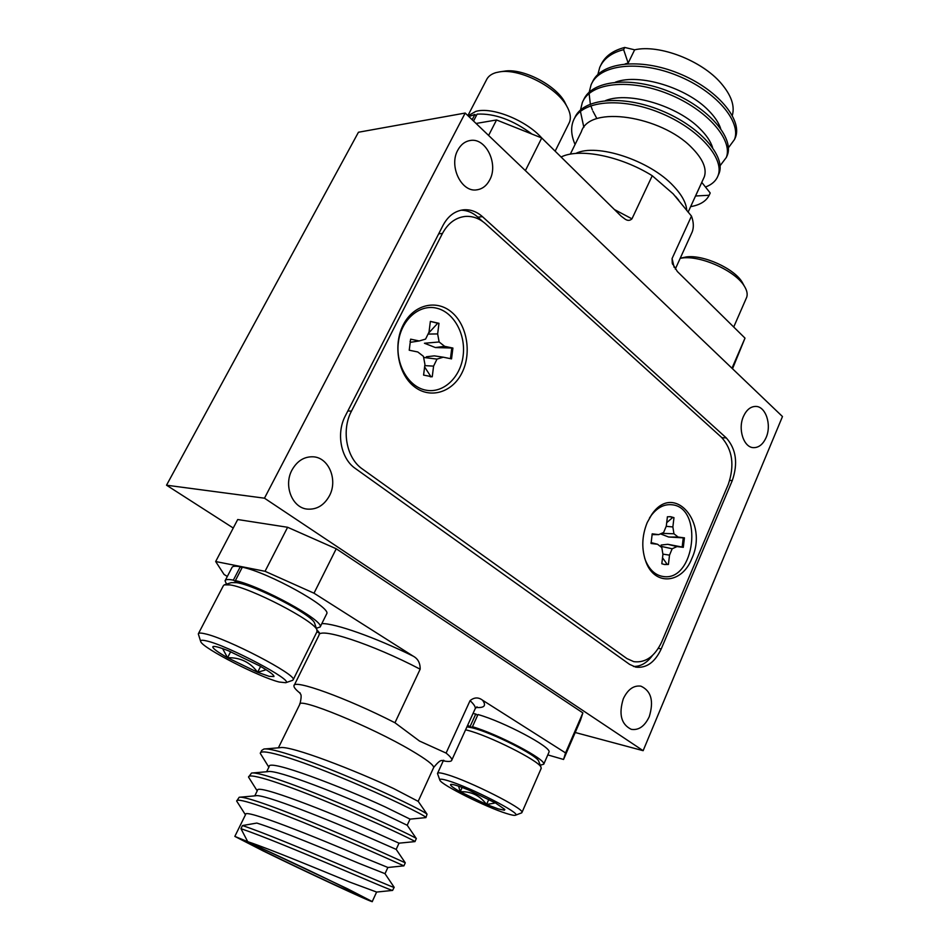 <?xml version="1.0" encoding="UTF-8"?>
<svg xmlns="http://www.w3.org/2000/svg" width="949" height="949" viewBox="0 0 949 949"><rect width="100%" height="100%" fill="white"/><g stroke="black" fill="none" stroke-linecap="round" stroke-linejoin="round"><path stroke-width="1.42" d="M403.242 324.902C392.779 344.997 398.165 374.357 414.322 386.694C430.348 399.339 452.566 392.364 462.104 372.589C471.867 352.992 467.133 325.033 451.653 312.174C436.326 299.03 413.467 304.605 403.242 324.902M647.206 522.567C641.749 536.114 641.37 549.317 646.055 562.188C654.988 586.328 682.165 583.516 691.774 558.676C708.879 522.46 673.873 481.867 651.833 514.382L647.206 522.567M362.352 468.972L626.921 658.582L633.837 661.667C645.569 663.066 654.893 656.411 661.809 641.702L728.251 484.464C734.763 465.461 732.557 449.79 721.643 437.453L485.674 223.905C479.375 218.317 472.46 215.838 464.927 216.467C455.413 217.677 447.916 223.347 442.436 233.478L351.474 411.131C341.154 430.336 346.515 458.26 362.352 468.972M224.735 584.703L231.295 582.627L236.609 582.662C255.067 585.13 312.197 614.822 314.546 623.03L314.819 623.837M316.966 631.785L316.907 629.816C314.404 620.871 250.524 587.716 230.097 584.916L224.249 584.857L223.323 585.77L198.471 633.541M279.184 682.023L285.708 682.722C294.641 680.955 227.511 645.367 206.455 640.895C201.9 639.828 200.002 640.101 200.773 641.726C202.956 648.274 259.457 677.206 279.184 682.023M200.595 641.204L198.305 633.873C198.555 632.853 200.713 632.805 204.77 633.742C226.609 638.155 297.227 675.012 293.205 679.709L292.28 680.457M269.125 676.329L273.941 676.554L273.846 675.89C272.695 673.98 268.009 670.67 259.777 665.949L228.638 650.884C219.919 647.42 214.735 645.972 213.074 646.554L212.766 646.969C213.086 648.725 218.021 652.319 227.558 657.752L257.618 672.283L269.125 676.329M222.635 648.618L227.558 657.752C240.156 657.349 250.18 662.188 257.618 672.283L265.02 670.113M230.654 651.714L227.558 657.752M260.584 666.412L257.618 672.283M466.955 726.804L472.436 727.895C491.736 732.533 536.612 755.06 538.652 761.074L538.902 761.703M541.096 768.595L541.001 767.148C538.807 760.612 488.664 735.451 467.264 730.232L465.579 729.817M506.137 813.388C511.464 815.108 514.631 815.701 515.615 815.167C521.677 813.661 470.17 787.267 448.403 780.825C441.926 778.844 439.09 778.654 439.897 780.268C441.653 784.977 485.841 807.041 506.137 813.388M439.743 779.841L437.489 773.482C437.691 772.356 440.894 772.735 447.086 774.609C469.921 781.241 524.512 808.845 521.997 812.391L521.321 812.985M498.13 808.868L504.405 810.232L504.844 809.461L495.686 803.079L468.498 789.948C458.806 785.974 452.934 784.123 450.87 784.396L450.668 784.479C449.885 785.298 453.064 787.717 460.194 791.763L486.552 804.479L498.13 808.868M458.604 786.152L460.194 791.763C471.036 791.217 479.826 795.464 486.552 804.479L494.299 803.162M462.139 787.421L460.194 791.763M488.818 799.378L486.552 804.479M680.231 258.235L686.21 256.954C702.96 254.391 734.218 268.472 742.177 282.197L743.53 284.688M746.187 298.461L746.721 297.227C747.753 294.06 746.958 290.37 744.336 286.147C735.499 270.916 700.599 255.198 682.011 258.033L680.196 258.306M721.631 315.115L725.261 318.686M468.071 115.814L475.781 111.413C491.819 106.502 526.149 120.25 541.713 137.949M568.748 123.726L569.447 122.326C571.251 117.771 570.313 112.314 566.648 105.932C556.363 87.035 519.708 68.316 499.743 71.839L495.9 72.634C491.143 74.058 487.988 76.525 486.398 80.036L467.881 115.636M499.743 71.839L504.512 71.151C522.496 68.008 555.295 84.758 564.56 101.768L566.458 105.564M292.019 469.969C283.371 485.449 292.126 507.727 307.156 509.091C316.658 509.827 324.084 505.39 329.433 495.805C338.022 480.111 328.912 457.632 313.348 456.813C304.344 456.422 297.227 460.811 292.019 469.969M457.786 150.179C448.592 166.217 461.546 192.706 476.849 189.836C482.365 189.029 486.647 185.719 489.708 179.942C498.783 163.845 485.686 137.19 470.028 140.535C464.832 141.472 460.751 144.687 457.786 150.179M623.315 698.749C618.534 714.194 621.192 724.395 631.299 729.342C638.748 730.481 644.727 726.258 649.258 716.661C654.003 701.109 651.216 690.943 640.919 686.163C633.695 685.178 627.823 689.365 623.315 698.749M743.458 416.421C737.622 429.078 743.743 447.679 753.589 447.655C758.892 447.667 763.067 444.286 766.116 437.536C771.869 424.855 765.724 406.231 755.701 406.421C750.564 406.504 746.483 409.838 743.458 416.421M441.949 760.564C448.236 761.917 451.534 761.739 451.831 760.03C451.973 758.631 450.063 756.317 446.089 753.079L419.529 741.062L394.962 722.758C346.148 697.764 292.992 678.713 293.953 685.83C293.751 687.313 295.815 689.793 300.157 693.245M649.46 518.059L651.002 515.758C657.218 507.549 664.276 503.895 672.165 504.785C703.529 507.703 694.87 581.227 663.636 576.577C655.7 575.521 649.685 570.219 645.581 560.645L644.632 558.024M426.125 390.205C408.711 387.204 395.401 364.653 398.378 342.292C401.107 319.86 419.268 303.953 436.481 308.152C453.741 312.019 465.947 334.25 463.136 355.745C460.562 377.287 443.503 393.527 426.125 390.205M252.564 772.972L267.832 771.644C276.242 768.939 344.285 795.855 382.21 813.246L407.24 825.274M265.008 748.939L280.05 747.693C290.062 745.001 356.812 771.039 393.669 788.56L418.212 801.371M266.633 771.751L269.113 766.709C267.155 758.109 342.708 787.184 385.152 806.899L410.075 819.129L425.615 817.635M240.939 828.667L242.47 825.547C284.747 839.794 396.243 889.474 394.132 887.362L392.601 890.411C392.471 891.657 282.494 842.783 240.939 828.667L247.725 841.668L234.842 836.401L262.92 850.814C305.044 871.479 375.318 904.148 372.257 901.55L347.204 888.632L247.725 841.668C269.955 849.023 320.323 870.031 350.169 882.25L376.646 892.06M242.47 825.547L256.823 823.068C279.148 830.019 329.362 850.873 358.947 863.341L385.033 873.673M234.877 836.318L245.566 814.598C242.73 807.635 318.484 838.204 361.949 856.876L387.927 867.481M240.073 797.196L255.589 795.796C262.292 793.091 331.604 820.944 370.632 838.169L396.172 849.379L399.019 843.175L373.609 831.763C330.655 812.558 255.008 782.747 257.393 790.541L254.771 795.867M670.753 516.731L667.408 516.766L666.293 526.102L663.624 532.472L658.725 534.631L652.212 533.824L651.061 543.492L657.574 544.263L661.821 547.549L662.924 554.394L661.821 563.753L664.691 564.548L668.404 564.465L669.519 555.141L672.165 548.771L676.993 546.577L683.304 547.336L684.431 537.858L678.12 537.063L673.944 533.777L672.865 526.956L673.968 517.656L670.753 516.731M439.138 341.972L424.452 343.253L435.366 347.548L452.898 348.058L444.63 346.326L439.138 341.972L437.643 333.929L438.984 323.312L430.372 321.391L437.714 323.265L428.414 333.324M341.023 885.856C304.154 867.694 240.251 838.026 244.273 840.885L268.33 853.234C304.712 871.099 365.555 899.367 362.815 897.09L341.023 885.856M669.852 516.636L672.699 517.49L666.696 522.697M660.457 533.872L668.654 537.015L683.256 537.858L682.165 547.051L667.799 544.299L661.121 545.034M662.532 557.763L667.135 564.311L664.098 564.441M451.76 348.224L450.455 358.663M424.618 366.943L430.976 376.765L432.246 376.777L433.586 366.124L436.991 359.102L443.266 357.192L434.322 355.863L426.362 356.777M430.976 376.765L430.217 376.789M561.084 157.012C579.234 147.83 620.599 155.933 652.248 175.731L673.173 193.857L691.477 216.099C693.636 222.019 693.897 227.238 692.272 231.77L691.157 234.213M703.434 178.72L704.336 176.763C707.029 168.495 702.723 158.685 691.406 147.309C661.228 116.217 589.483 104.556 581.405 131.614L570.302 154.177M695.095 196.929L695.57 195.992L709.176 195.257L710.208 192.979L701.797 182.41L695.57 195.992M634.644 49.822L624.715 47.45L623.635 49.668L628.167 63.085L634.644 49.822C659.199 44.117 701.821 60.511 721.121 83.322C731.276 95.256 735 105.968 732.308 115.446M720.647 128.518C718.642 122.575 714.597 116.549 708.523 110.452C687.147 88.043 639.555 73.014 615.426 82.16M712.592 147.581C710.671 141.46 706.483 135.197 700.006 128.803C678.096 106.205 629.294 91.045 605.557 100.57M628.167 63.085L625.237 63.891M691.477 216.099L672.082 258.543L672.26 263.205L677.361 271.521L745.001 338.129L732.509 368.758M488.605 135.458L496.552 119.965L476.078 123.465M496.552 119.965L541.737 137.961L621.204 216.218L625.118 219.136C627.621 220.856 629.911 220.761 631.963 218.839L652.248 175.731M623.635 49.668C611.595 52.764 603.623 58.672 599.732 67.391L597.87 74.508M728.417 147.771L734.502 139.503C741.477 121.828 716.151 91.116 677.218 75.517C639.057 59.941 599.163 64.259 591.049 84.935L589.21 92.183M589.115 93.524L590.337 104.046M590.824 105.707L592.354 109.859M592.947 111.211L596.47 117.806M720.101 165.707L726.329 157.451C733.138 140.132 707.527 109.681 668.428 93.987C630.112 78.34 590.231 82.278 582.295 102.634L580.503 110.013M580.42 111.365L583.86 127.368M705.475 187.036C711.975 184.557 716.175 180.725 718.096 175.541C724.739 158.59 698.832 128.4 659.567 112.623C621.085 96.905 581.215 100.464 573.457 120.487C570.61 127.391 571.144 135.399 575.07 144.497M690.647 206.645C699.994 205.008 706.175 201.212 709.176 195.257M624.715 47.45C612.769 50.546 604.821 56.406 600.883 65.042M734.502 139.503L735.499 137.285C742.486 119.586 717.29 88.909 678.44 73.287C640.373 57.711 600.456 61.958 592.2 82.61M726.282 157.57L727.349 155.209C734.17 137.866 708.666 107.427 669.638 91.733C631.393 76.086 591.5 79.989 583.433 100.309M718.061 175.624L719.117 173.287C725.771 156.3 699.959 126.11 660.753 110.345C622.33 94.615 582.461 98.162 574.596 118.174M541.737 137.961L525.39 170.63M731.976 368.248L745.001 338.129M476.256 115.79L474.903 114.449L468.853 116.561M472.163 119.728L474.903 114.449M531.938 134.058C512.875 119.93 494.595 113.287 477.122 114.117L473.539 121.033M410.063 341.343L410.371 342.328L419.197 340.964L410.632 339.161L409.233 350.217L417.797 351.972L423.42 356.338L424.938 364.404L423.586 375.104L432.246 376.777M245.447 814.823L236.669 801.063L239.172 797.279C244.842 795.796 284.475 810.517 326.693 828.323C369.908 846.461 404.037 862.273 405.282 862.831L403.918 865.856L387.773 867.493M257.215 790.897L248.531 777.089L251.532 773.055C258.508 771.561 297.63 785.547 338.663 802.901C380.727 820.588 414.072 836.71 416.231 838.43L416.314 838.631M260.572 752.747L261.734 750.422L263.881 749.034C272.066 747.539 310.667 760.849 350.561 777.765C391.498 795.001 424.037 811.348 427.038 814.159L425.935 817.611M236.669 801.063C236.313 796.602 274.095 810.126 318.947 828.88C364.606 847.884 402.91 865.512 403.918 865.856M248.531 777.089C248.508 772 286.396 784.823 331.023 803.459C376.456 822.356 414.286 840.517 414.986 841.538L414.879 841.609M268.864 767.219L260.275 753.34C260.572 747.634 298.591 759.781 342.992 778.31C388.2 797.089 425.555 815.76 425.947 817.457M424.784 365.626L433.586 366.124M423.622 357.465L436.991 359.102M443.266 357.192L451.534 358.888L452.898 348.058M435.366 347.548L444.63 346.326M428.046 334.072L437.643 333.929M437.714 323.265L438.984 323.312M430.372 321.391L429.019 332.067L425.591 339.09L419.197 340.964M651.05 542.603L657.574 544.263M667.135 564.311L668.404 564.465M662.888 554.109L669.519 555.141M659.97 546.114L672.165 548.771M667.799 544.299L676.993 546.577M682.165 547.051L683.304 547.336M683.256 537.858L684.431 537.858M668.654 537.015L678.12 537.063M661.619 533.35L673.944 533.777M666.198 526.327L672.865 526.956M672.699 517.49L673.968 517.656M652.01 534.631L658.725 534.631M467.596 725.404L473.681 728.227M475.852 728.856L472.448 726.732C497.881 734.051 546.505 759.71 543.741 764.206L540.254 765.214M226.514 584.133L225.067 580.8C225.518 579.353 228.282 579.127 233.347 580.147L237.748 582.876M239.777 583.338L235.388 580.598C261.461 586.257 324.641 621.026 320.169 626.969L316.373 628.297M473.124 713.245L477.715 715.119M475.817 713.921L470.277 726.104M472.448 726.732L477.988 714.538C503.456 721.608 551.903 747.314 549.02 752.082L548.83 752.533M225.293 580.361L231.912 567.632C232.41 566.114 235.198 565.818 240.287 566.767L241.995 567.846M240.287 566.767L233.347 580.147M235.388 580.598L242.327 567.194C268.496 572.52 331.379 607.407 326.741 613.718L326.48 614.24M547.798 754.906L563.552 759.461L565.557 752.913L482.555 700.208C478.45 697.076 474.286 697.218 470.063 700.635L446.089 753.079M394.962 722.758L420.158 669.187C420.265 662.995 417.904 658.642 413.1 656.103L314 593.196L265.044 571.298L287.618 527.276L336.231 548.771L314 593.196M287.618 527.276L237.713 519.53L215.672 561.535L265.044 571.298M215.672 561.535L224.059 574.453L227.321 576.47M317.013 631.714L319.659 633.351M633.446 666.447C640.599 666.613 646.91 662.971 652.39 655.545M482.614 221.437L477.845 217.131C472.768 212.6 467.181 210.287 461.084 210.203M565.557 752.913L582.876 712.889L580.408 720.481L563.552 759.461M582.876 712.889L336.231 548.771M658.345 648.333L661.239 648.914C654.917 662.343 646.423 668.416 635.735 667.123L629.567 664.359L355.353 468.486C340.857 458.699 335.958 433.278 345.389 415.757L443.1 225.221C448.035 216.099 454.785 210.975 463.373 209.836C470.301 209.231 476.671 211.508 482.472 216.669L477.845 217.131M661.239 648.914L732.284 480.574L729.757 480.372M721.904 437.691L726.317 437.94C736.187 449.126 738.168 463.337 732.284 480.574M726.317 437.94L482.472 216.669M264.474 498.189L643.137 750.683L782.474 416.54L465.188 113.05L264.474 498.189L166.526 485.2L233.252 528.024M643.137 750.683L575.213 732.498M465.188 113.05L358.449 132.243L166.526 485.2M442.436 233.478L438.699 233.81M347.856 410.953L351.474 411.131M433.444 768.002L433.681 767.48C433.634 764.906 426.184 759.247 411.344 750.493C371.308 726.72 297.393 696.519 299.718 704.466L278.389 747.836M575.794 153.453C596.458 142.848 649.863 160.357 673.446 185.992C681.868 194.877 686.317 203.062 686.791 210.583M672.082 258.543L674.134 267.345M614.43 209.551L631.963 218.839M482.555 700.208C486.552 705.653 484.405 708.073 476.113 707.456M474.88 709.401L475.271 708.535C475.568 706.803 473.836 704.17 470.063 700.635M420.158 669.187C372.103 644.015 318.805 626.66 318.959 635.296L294.237 685.249M319.683 633.173L316.871 629.745M321.841 623.588C335.104 623.279 374.808 637.23 413.1 656.103M645.581 560.645L646.055 562.188M651.002 515.758L651.833 514.382M314.546 623.03L316.907 629.816M285.708 682.722L292.731 680.291M293.205 679.709L317.191 631.31M538.652 761.074L541.001 767.148M515.615 815.167L521.725 812.83M521.997 812.391L541.274 768.192M437.631 773.174L443.266 760.837M746.721 297.227L733.719 327.014M742.177 282.197L744.336 286.147M569.447 122.326L555.153 151.176M564.56 101.768L566.648 105.932M299.943 704.004C302.755 692.046 299.599 694.727 299.943 692.699M407.228 825.215L410.051 819.07M418.201 801.288L433.681 767.48C441.76 757.444 441.854 761.525 443.907 760.374L443.064 760.374M372.257 901.55L376.599 892.084M384.986 873.768L387.856 867.505M704.336 176.763L688.096 212.196M692.272 231.77L675.285 269.101M726.329 157.451L727.349 155.209M718.096 175.541L719.117 173.287M672.26 263.205L672.663 264.368M678.737 200.203L675.51 196.36M416.35 838.536L414.986 841.538M392.601 890.411L376.338 892.096M415.021 841.597L399.019 843.175M385.045 873.756L394.203 887.351M396.172 849.379L405.282 862.831M407.145 825.144L416.231 838.43M417.999 801.051L427.038 814.159M549.02 752.082L543.741 764.206M326.741 613.718L320.169 626.969M477.003 706.791L475.271 708.535L451.831 760.03"/></g></svg>
